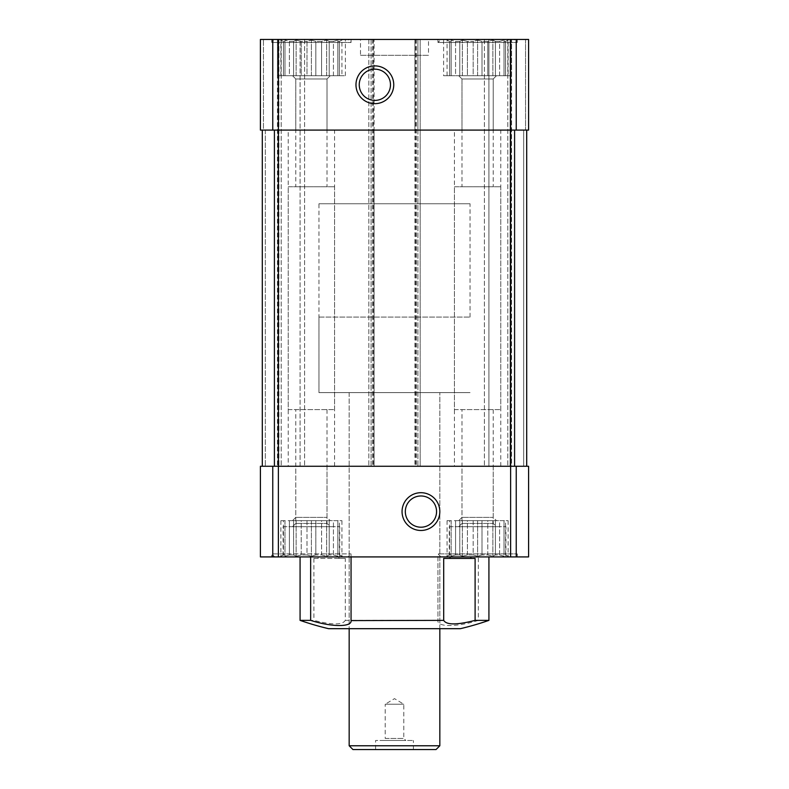 <?xml version="1.0" encoding="UTF-8"?>
<svg xmlns="http://www.w3.org/2000/svg" width="789" height="789" viewBox="0 0 789 789"><rect width="100%" height="100%" fill="white"/><g stroke="black" fill="none" stroke-linecap="round" stroke-linejoin="round"><path stroke-width="0.59" stroke-dasharray="3.94 2.96" d="M447.067 75.714L447.067 40.14L449.612 41.413L449.612 75.714L447.067 75.714L451.16 75.714L451.16 41.413L449.612 41.413L451.16 41.413L451.16 40.14L451.16 75.714L449.612 75.714L449.612 41.413L445.874 39.45L509.329 39.45L445.874 39.45M459.78 75.714L459.78 41.413L455.569 41.413L459.78 41.413L462.334 40.14L459.78 41.413L459.78 75.714L455.569 75.714L455.569 41.413L451.16 40.14L455.569 41.413L455.569 75.714L467.423 75.714L467.423 41.413L473.183 41.413L467.423 41.413L462.334 40.14L467.423 41.413L467.423 75.714L473.183 75.714L473.183 41.413L477.601 40.14L473.183 41.413L473.183 75.714L459.78 75.714M487.77 75.714L487.77 41.413L482.01 41.413L487.77 41.413L492.859 40.14L487.77 41.413L487.77 75.714L482.01 75.714L482.01 41.413L477.601 40.14L482.01 41.413L482.01 75.714L487.77 75.714M499.624 75.714L499.624 41.413L495.413 41.413L499.624 41.413L504.033 40.14L499.624 41.413L499.624 75.714L495.413 75.714L495.413 41.413L492.859 40.14L495.413 41.413L495.413 75.714L504.033 75.714L504.033 41.413L505.581 41.413L504.033 41.413L504.033 40.14L504.033 75.714L505.581 75.714L505.581 41.413L508.126 40.14L505.581 41.413L505.581 75.714L499.624 75.714M280.874 75.714L280.874 40.14L283.419 41.413L283.419 75.714L280.874 75.714L284.967 75.714L284.967 41.413L283.419 41.413L284.967 41.413L284.967 40.14L284.967 75.714L283.419 75.714L283.419 41.413L279.671 39.45L343.126 39.45L279.671 39.45M293.587 75.714L293.587 41.413L289.376 41.413L293.587 41.413L296.141 40.14L293.587 41.413L293.587 75.714L289.376 75.714L289.376 41.413L284.967 40.14L289.376 41.413L289.376 75.714L301.23 75.714L301.23 41.413L306.99 41.413L301.23 41.413L296.141 40.14L301.23 41.413L301.23 75.714L306.99 75.714L306.99 41.413L311.399 40.14L306.99 41.413L306.99 75.714L293.587 75.714M321.577 75.714L321.577 41.413L315.817 41.413L321.577 41.413L326.666 40.14L321.577 41.413L321.577 75.714L315.817 75.714L315.817 41.413L311.399 40.14L315.817 41.413L315.817 75.714L321.577 75.714M333.431 75.714L333.431 41.413L329.22 41.413L333.431 41.413L337.84 40.14L333.431 41.413L333.431 75.714L329.22 75.714L329.22 41.413L326.666 40.14L329.22 41.413L329.22 75.714L337.84 75.714L337.84 41.413L339.388 41.413L337.84 41.413L337.84 40.14L337.84 75.714L339.388 75.714L339.388 41.413L341.933 40.14L339.388 41.413L339.388 75.714L333.431 75.714M451.16 554.953L449.612 554.953L449.612 520.651L451.16 520.651L447.067 520.651L449.612 520.651L449.612 554.953L451.16 554.953L451.16 520.651L459.78 520.651L451.16 520.651L451.16 556.225L451.16 520.651L451.16 556.225L455.569 554.953L459.78 554.953L459.78 520.651L462.334 520.651L459.78 520.651L459.78 554.953L455.569 554.953L455.569 520.651L455.569 554.953L451.16 556.225L451.16 554.953M473.183 520.651L467.423 520.651L477.601 520.651L473.183 520.651L473.183 554.953L467.423 554.953L473.183 554.953L473.183 520.651M467.423 554.953L467.423 520.651L462.334 520.651L467.423 520.651L467.423 554.953L462.334 556.225L459.78 554.953L462.334 556.225L467.423 554.953M487.77 520.651L499.624 520.651L487.77 520.651L487.77 554.953L482.01 554.953L487.77 554.953L487.77 520.651M482.01 554.953L482.01 520.651L477.601 520.651L482.01 520.651L482.01 554.953L477.601 556.225L482.01 554.953M499.624 554.953L499.624 520.651L505.581 520.651L499.624 520.651L499.624 554.953L495.413 554.953L499.624 554.953L504.033 556.225L504.033 554.953L505.581 554.953L505.581 520.651L508.126 520.651L505.581 520.651L505.581 554.953L504.033 554.953L504.033 520.651L504.033 556.225L499.624 554.953M495.413 554.953L495.413 520.651L495.413 554.953L492.859 556.225L495.413 554.953M504.033 554.953L504.033 520.651L504.033 554.953M284.967 554.953L283.419 554.953L283.419 520.651L284.967 520.651L280.874 520.651L283.419 520.651L283.419 554.953L284.967 554.953L284.967 520.651L293.587 520.651L284.967 520.651L284.967 556.225L284.967 520.651L284.967 556.225L289.376 554.953L293.587 554.953L293.587 520.651L296.141 520.651L293.587 520.651L293.587 554.953L289.376 554.953L289.376 520.651L289.376 554.953L284.967 556.225L284.967 554.953M306.99 520.651L301.23 520.651L311.399 520.651L306.99 520.651L306.99 554.953L301.23 554.953L306.99 554.953L306.99 520.651M301.23 554.953L301.23 520.651L296.141 520.651L301.23 520.651L301.23 554.953L296.141 556.225L293.587 554.953L296.141 556.225L301.23 554.953M321.577 520.651L333.431 520.651L321.577 520.651L321.577 554.953L315.817 554.953L321.577 554.953L321.577 520.651M315.817 554.953L315.817 520.651L311.399 520.651L315.817 520.651L315.817 554.953L311.399 556.225L315.817 554.953M333.431 554.953L333.431 520.651L339.388 520.651L333.431 520.651L333.431 554.953L329.22 554.953L333.431 554.953L337.84 556.225L337.84 554.953L339.388 554.953L339.388 520.651L341.933 520.651L339.388 520.651L339.388 554.953L337.84 554.953L337.84 520.651L337.84 556.225L333.431 554.953M329.22 554.953L329.22 520.651L329.22 554.953L326.666 556.225L329.22 554.953M337.84 554.953L337.84 520.651L337.84 554.953M345.306 620.371L437.944 620.371L437.944 556.916L338.915 556.916L338.915 558.425L345.306 558.425L345.306 620.371C342.554 625.066 332.08 625.066 313.894 620.371L300.076 620.371M488.924 620.371L478.341 620.371L478.341 556.916L488.924 556.916L470.836 556.916L505.927 556.916L338.915 556.916M260.409 556.916L528.591 556.916L528.591 466.269L516.233 466.269L516.233 556.916M437.944 556.916L478.341 556.916M478.341 620.371C457.068 627.245 436.593 627.245 437.944 620.371L437.934 553.898L517.259 553.898L437.934 553.898L440.962 556.916L514.231 556.916L440.962 556.916M460.401 628.685L328.599 628.685M345.306 558.425L313.894 558.425L318.164 558.425L318.164 556.916M313.894 558.425L313.894 620.371M272.767 39.45L272.767 130.096L260.409 130.096L263.437 130.096L260.409 130.096L260.409 39.45L374.104 39.45L371.086 39.45L371.086 130.096L262.303 130.096L374.104 130.096L374.104 466.269L371.086 466.269L374.104 466.269L374.104 39.45L374.104 130.096L371.086 130.096L371.086 466.269L262.303 466.269L278.379 466.269L278.379 556.916M373.345 39.45L373.345 466.269L368.818 466.269L371.086 466.269L371.086 39.45L368.818 39.45L528.591 39.45L528.591 130.096L525.563 130.096L528.591 130.096L528.591 39.45L525.563 39.45L528.591 39.45L528.591 130.096L278.379 130.096L278.379 466.269L516.233 466.269M517.259 39.45L437.934 39.45L517.259 39.45L517.259 42.468L437.934 42.468L437.934 39.45M511.588 39.45L443.605 39.45L525.563 39.45L510.079 39.45L511.588 39.45L511.588 466.269L523.679 466.269L511.588 466.269L511.588 39.45L511.588 75.714L443.605 75.714L443.605 39.45M351.066 39.45L271.741 39.45L351.066 39.45L351.066 42.468L271.741 42.468L271.741 39.45M428.496 39.45L360.504 39.45L428.496 39.45L428.496 55.319L360.504 55.319L360.504 39.45M510.079 39.45L488.924 39.45L510.079 39.45L510.079 466.269L510.079 39.45M488.924 39.45L484.397 39.45L488.924 39.45L488.924 466.269L484.397 466.269L507.81 466.269L488.924 466.269L488.924 39.45M300.076 39.45L281.19 39.45L304.603 39.45L300.076 39.45L300.076 466.269L304.603 466.269L278.921 466.269L300.076 466.269L300.076 39.45M523.679 130.096L510.621 130.096L526.697 130.096L523.679 130.096L523.679 466.269L526.697 466.269L514.586 466.269L526.697 466.269L523.679 466.269L523.679 130.096M263.437 130.096L265.321 130.096L263.437 130.096L263.437 39.45L263.437 130.096M373.345 466.269L420.182 466.269L420.182 39.45L420.182 466.269L417.914 466.269L417.914 39.45L417.914 130.096L414.896 130.096L414.896 466.269L417.914 466.269L414.896 466.269L414.896 39.45L414.896 130.096L510.621 130.096L417.914 130.096L417.914 466.269L510.621 466.269L272.767 466.269L272.767 556.916M272.767 130.096L278.379 130.096L278.379 39.45M262.303 130.096L262.303 466.269L278.921 466.269L262.303 466.269L262.303 130.096L262.303 466.269M260.409 466.269L272.767 466.269M278.921 39.45L278.921 466.269L278.921 39.45M304.603 39.45L304.603 466.269L304.603 39.45M368.818 39.45L368.818 466.269L368.818 39.45M484.397 39.45L484.397 466.269L484.397 39.45M360.504 55.319L428.496 55.319M349.172 628.685L439.828 628.685L349.172 628.685L349.172 392.616L439.828 392.616L349.172 392.616L439.828 392.616L349.172 392.616L349.172 628.685M338.915 558.425L318.164 558.425M443.694 558.425L475.106 558.425M292.522 520.651L330.285 520.651L292.522 520.651L295.786 517.387L327.021 517.387L295.786 517.387L295.786 409.609L327.021 409.609L295.786 409.609M288.232 409.609L334.575 409.609L288.232 409.609L288.232 130.096L334.575 130.096L288.232 130.096M295.786 130.096L327.021 130.096L295.786 130.096L295.786 78.979L327.021 78.979L295.786 78.979L292.522 75.714L330.285 75.714L292.522 75.714L330.285 75.714L292.522 75.714L295.786 78.979L327.021 78.979L295.786 78.979L295.786 186.756L327.021 186.756L295.786 186.756M277.412 75.714L345.395 75.714L277.412 75.714L277.412 39.45L277.412 466.269L277.412 39.45M283.073 526.697L339.734 526.697L283.073 526.697L283.073 556.916M292.522 526.697L330.285 526.697L292.522 526.697L295.786 523.432L327.021 523.432L295.786 523.432L295.786 466.269L327.021 466.269L295.786 466.269M288.232 466.269L334.575 466.269L288.232 466.269L288.232 186.756L334.575 186.756L288.232 186.756M315.817 75.714L311.399 75.714L315.817 75.714M329.22 75.714L326.666 75.714L329.22 75.714M341.933 75.714L339.388 75.714L341.933 75.714L341.933 40.14L343.126 39.45M306.99 75.714L311.399 75.714L306.99 75.714M284.967 75.714L289.376 75.714L284.967 75.714L284.967 40.14L284.967 75.714M274.769 556.916L348.038 556.916L274.769 556.916L271.741 553.898L351.066 553.898L271.741 553.898L271.741 556.916M280.874 520.651L280.874 556.225L283.419 554.953L279.671 556.916L343.126 556.916L279.671 556.916M306.99 554.953L311.399 556.225L306.99 554.953M321.577 554.953L326.666 556.225L321.577 554.953M339.388 554.953L341.933 556.225L339.388 554.953M271.741 42.468L351.066 42.468L348.038 39.45L274.769 39.45L271.741 42.468M274.769 39.45L348.038 39.45M458.715 520.651L496.478 520.651L458.715 520.651L461.979 517.387L493.214 517.387L461.979 517.387L461.979 409.609L493.214 409.609L461.979 409.609M454.425 409.609L500.768 409.609L454.425 409.609L454.425 130.096L500.768 130.096L454.425 130.096M461.979 130.096L493.214 130.096L461.979 130.096L461.979 78.979L493.214 78.979L461.979 78.979L458.715 75.714L496.478 75.714L458.715 75.714L496.478 75.714L458.715 75.714L461.979 78.979L493.214 78.979L461.979 78.979L461.979 186.756L493.214 186.756L461.979 186.756M443.605 75.714L511.588 75.714M449.266 526.697L505.927 526.697L449.266 526.697L449.266 556.916M458.715 526.697L496.478 526.697L458.715 526.697L461.979 523.432L493.214 523.432L461.979 523.432L461.979 466.269L493.214 466.269L461.979 466.269M454.425 466.269L500.768 466.269L454.425 466.269L454.425 186.756L500.768 186.756L454.425 186.756M482.01 75.714L477.601 75.714L482.01 75.714M495.413 75.714L492.859 75.714L495.413 75.714M508.126 75.714L505.581 75.714L508.126 75.714L508.126 40.14L509.329 39.45M473.183 75.714L477.601 75.714L473.183 75.714M451.16 75.714L455.569 75.714L451.16 75.714L451.16 40.14L451.16 75.714M447.067 520.651L447.067 556.225L449.612 554.953L445.874 556.916L509.329 556.916L445.874 556.916M473.183 554.953L477.601 556.225L473.183 554.953M487.77 554.953L492.859 556.225L487.77 554.953M505.581 554.953L508.126 556.225L505.581 554.953M437.934 42.468L517.259 42.468L514.231 39.45L440.962 39.45L437.934 42.468M440.962 39.45L514.231 39.45M296.141 520.651L296.141 556.225L296.141 520.651M311.399 520.651L311.399 556.225L311.399 520.651M326.666 520.651L326.666 556.225L326.666 520.651M341.933 520.651L341.933 556.225L343.126 556.916M462.334 520.651L462.334 556.225L462.334 520.651M477.601 520.651L477.601 556.225L477.601 520.651M492.859 520.651L492.859 556.225L492.859 520.651M508.126 520.651L508.126 556.225L509.329 556.916M296.141 75.714L296.141 40.14L296.141 75.714M311.399 75.714L311.399 40.14L311.399 75.714M326.666 75.714L326.666 40.14L326.666 75.714M337.84 75.714L337.84 40.14L337.84 75.714M462.334 75.714L462.334 40.14L462.334 75.714M477.601 75.714L477.601 40.14L477.601 75.714M492.859 75.714L492.859 40.14L492.859 75.714M504.033 75.714L504.033 40.14L504.033 75.714M318.953 317.07L470.047 317.07L318.953 317.07L318.953 392.616L470.047 392.616L318.953 392.616L470.047 392.616L318.953 392.616L318.953 203.759L470.047 203.759L318.953 203.759M420.941 495.975A15.612 15.612 0 0 1 434.463 519.399A15.612 15.612 0 0 1 407.42 519.399A15.612 15.612 0 0 1 420.941 495.975M374.864 69.166A15.612 15.612 0 0 1 388.385 92.579A15.612 15.612 0 0 1 361.332 92.579A15.612 15.612 0 0 1 374.864 69.166M436.051 749.55L352.949 749.55M375.613 749.55L413.387 749.55L375.613 749.55L375.613 740.486L413.387 740.486L375.613 740.486M439.828 745.773L349.172 745.773M383.168 740.486L405.832 740.486L383.168 740.486L385.21 738.445L403.79 738.445L385.21 738.445L385.21 704.222L403.79 704.222L385.21 704.222L394.5 698.64L403.79 704.222L403.79 738.445L405.832 740.486M510.621 39.45L510.621 556.916M516.233 39.45L516.233 130.096M514.586 130.096L514.586 466.269M274.414 130.096L274.414 466.269M265.321 130.096L265.321 466.269L265.321 130.096M281.19 39.45L281.19 466.269L281.19 39.45M372.595 39.45L372.595 466.269M415.655 39.45L415.655 466.269M416.405 39.45L416.405 466.269M525.563 39.45L525.563 130.096L525.563 39.45M507.81 39.45L507.81 466.269L507.81 39.45M327.021 409.609L327.021 517.387L330.285 520.651M334.575 409.609L334.575 130.096M345.395 75.714L345.395 39.45M327.021 130.096L327.021 78.979L330.285 75.714L327.021 78.979L327.021 186.756M339.734 556.916L339.734 526.697M327.021 466.269L327.021 523.432L330.285 526.697M334.575 466.269L334.575 186.756M351.066 620.598L351.066 553.898L348.038 556.916M493.214 409.609L493.214 517.387L496.478 520.651M500.768 409.609L500.768 130.096M493.214 130.096L493.214 78.979L496.478 75.714L493.214 78.979L493.214 186.756M505.927 556.916L505.927 526.697M493.214 466.269L493.214 523.432L496.478 526.697M500.768 466.269L500.768 186.756M517.259 556.916L517.259 553.898L514.231 556.916M439.828 628.685L439.828 392.616L439.828 628.685M470.047 317.07L470.047 203.759M413.387 749.55L413.387 740.486"/><path stroke-width="1.18" d="M351.066 620.598L443.694 620.371C446.446 625.066 456.92 625.066 475.106 620.371L475.106 558.425L470.836 558.425L470.836 556.916M475.106 620.371L488.924 620.371L488.924 556.916M516.233 39.45L516.233 130.096L528.591 130.096L528.591 39.45L278.379 39.45L278.379 466.269L528.591 466.269L528.591 556.916L260.409 556.916L260.409 466.269L260.409 556.916M351.056 556.916L351.056 620.371C352.407 627.245 331.932 627.245 310.659 620.371L300.076 620.371A287.058 287.058 0 0 0 328.599 628.685L460.401 628.685A287.058 287.058 0 0 0 488.924 620.371M450.085 556.916L450.085 558.425L443.694 558.425L443.694 620.371M310.659 620.371L310.659 556.916M278.379 39.45L260.409 39.45L260.409 130.096L260.409 39.45L260.409 130.096L510.621 130.096L510.621 556.916M516.233 130.096L510.621 130.096L510.621 39.45M526.697 130.096L526.697 466.269L526.697 130.096M262.303 130.096L262.303 466.269M374.864 65.891A18.887 18.887 0 0 1 391.216 94.216A18.887 18.887 0 0 1 358.502 94.216A18.887 18.887 0 0 1 374.864 65.891M278.379 556.916L278.379 466.269L260.409 466.269M420.941 492.701A18.887 18.887 0 0 1 437.293 521.036A18.887 18.887 0 0 1 404.589 521.036A18.887 18.887 0 0 1 420.941 492.701M450.085 558.425L470.836 558.425M420.941 495.975A15.612 15.612 0 0 1 434.463 519.399A15.612 15.612 0 0 1 407.42 519.399A15.612 15.612 0 0 1 420.941 495.975M374.864 69.166A15.612 15.612 0 0 1 388.385 92.579A15.612 15.612 0 0 1 361.332 92.579A15.612 15.612 0 0 1 374.864 69.166M439.828 745.773L349.172 745.773L352.949 749.55L436.051 749.55L439.828 745.773L439.828 628.685M349.172 745.773L349.172 628.685M272.767 39.45L272.767 130.096M274.414 130.096L274.414 466.269M514.586 130.096L514.586 466.269M272.767 466.269L272.767 556.916M516.233 466.269L516.233 556.916M300.076 620.371L300.076 556.916"/></g></svg>
